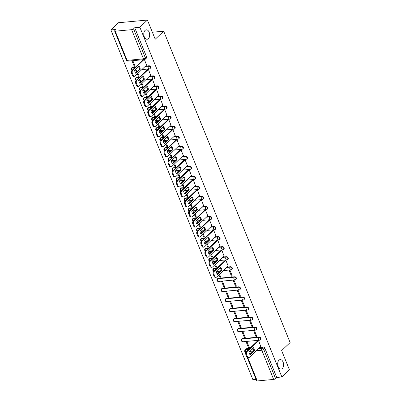 <?xml version="1.0" encoding="UTF-8"?>
<svg xmlns="http://www.w3.org/2000/svg" width="401" height="401" viewBox="0 0 401 401"><rect width="100%" height="100%" fill="white"/><g stroke="black" fill="none" stroke-linecap="round" stroke-linejoin="round"><path stroke-width="0.6" d="M148.4 38.671A4.742 2.932 -95.3 0 1 147.162 39.268A4.742 2.932 -95.3 0 1 143.979 35.874A4.742 2.932 -95.3 0 1 145.052 30.431A4.742 2.932 -95.3 0 1 146.285 29.829A4.742 2.932 -95.3 0 1 149.468 33.223A4.742 2.932 -95.3 0 1 148.4 38.671M282.309 368.459A4.742 2.932 -95.3 0 1 281.076 369.055A4.742 2.932 -95.3 0 1 277.893 365.667A4.742 2.932 -95.3 0 1 278.961 360.218A4.742 2.932 -95.3 0 1 280.199 359.622A4.742 2.932 -95.3 0 1 283.382 363.01A4.742 2.932 -95.3 0 1 282.309 368.459M150.52 68.125A1.479 1.048 -133.6 0 0 150.661 66.947A1.479 1.048 -133.6 0 0 148.977 65.764L148.56 66.16A1.479 1.048 46.4 0 1 150.245 67.343A1.479 1.048 46.4 0 1 150.104 68.521L150.52 68.125M154.601 78.175A1.479 1.048 -133.6 0 0 154.741 76.992A1.479 1.048 -133.6 0 0 153.057 75.814L152.641 76.21A1.479 1.048 46.4 0 1 154.325 77.393A1.479 1.048 46.4 0 1 154.185 78.571L154.601 78.175M158.681 88.22A1.479 1.048 -133.6 0 0 158.821 87.042A1.479 1.048 -133.6 0 0 157.137 85.859L156.721 86.26A1.479 1.048 46.4 0 1 158.405 87.438A1.479 1.048 46.4 0 1 158.265 88.621L158.681 88.22M162.761 98.27A1.479 1.048 -133.6 0 0 162.901 97.087A1.479 1.048 -133.6 0 0 161.217 95.909L160.801 96.305A1.479 1.048 46.4 0 1 162.485 97.488A1.479 1.048 46.4 0 1 162.345 98.666L162.761 98.27M166.841 108.32A1.479 1.048 -133.6 0 0 166.981 107.137A1.479 1.048 -133.6 0 0 165.297 105.959L164.881 106.355A1.479 1.048 46.4 0 1 166.565 107.533A1.479 1.048 46.4 0 1 166.425 108.716L166.841 108.32M170.921 118.365A1.479 1.048 -133.6 0 0 171.062 117.187A1.479 1.048 -133.6 0 0 169.377 116.004L168.961 116.405A1.479 1.048 46.4 0 1 170.646 117.583A1.479 1.048 46.4 0 1 170.505 118.766L170.921 118.365M175.001 128.415A1.479 1.048 -133.6 0 0 175.142 127.232A1.479 1.048 -133.6 0 0 173.458 126.054L173.042 126.45A1.479 1.048 46.4 0 1 174.726 127.633A1.479 1.048 46.4 0 1 174.585 128.811L175.001 128.415M179.082 138.465A1.479 1.048 -133.6 0 0 179.222 137.282A1.479 1.048 -133.6 0 0 177.538 136.104L177.122 136.5A1.479 1.048 46.4 0 1 178.806 137.678A1.479 1.048 46.4 0 1 178.666 138.861L179.082 138.465M183.162 148.51A1.479 1.048 -133.6 0 0 183.302 147.332A1.479 1.048 -133.6 0 0 181.618 146.149L181.202 146.545A1.479 1.048 46.4 0 1 182.886 147.728A1.479 1.048 46.4 0 1 182.746 148.911L183.162 148.51M187.242 158.56A1.479 1.048 -133.6 0 0 187.382 157.377A1.479 1.048 -133.6 0 0 185.698 156.2L185.282 156.596A1.479 1.048 46.4 0 1 186.966 157.778A1.479 1.048 46.4 0 1 186.826 158.956L187.242 158.56M191.322 168.605A1.479 1.048 -133.6 0 0 191.462 167.428A1.479 1.048 -133.6 0 0 189.778 166.245L189.362 166.646A1.479 1.048 46.4 0 1 191.046 167.824A1.479 1.048 46.4 0 1 190.906 169.006L191.322 168.605M195.402 178.656A1.479 1.048 -133.6 0 0 195.543 177.478A1.479 1.048 -133.6 0 0 193.858 176.295L193.442 176.691A1.479 1.048 46.4 0 1 195.127 177.874A1.479 1.048 46.4 0 1 194.986 179.052L195.402 178.656M199.482 188.706A1.479 1.048 -133.6 0 0 199.623 187.523A1.479 1.048 -133.6 0 0 197.939 186.345L197.523 186.741A1.479 1.048 46.4 0 1 199.207 187.919A1.479 1.048 46.4 0 1 199.066 189.102L199.482 188.706M203.563 198.751A1.479 1.048 -133.6 0 0 203.703 197.573A1.479 1.048 -133.6 0 0 202.019 196.39L201.603 196.791A1.479 1.048 46.4 0 1 203.287 197.969A1.479 1.048 46.4 0 1 203.147 199.152L203.563 198.751M207.643 208.801A1.479 1.048 -133.6 0 0 207.783 207.618A1.479 1.048 -133.6 0 0 206.099 206.44L205.683 206.836A1.479 1.048 46.4 0 1 207.362 208.019A1.479 1.048 46.4 0 1 207.227 209.197L207.643 208.801M211.723 218.851A1.479 1.048 -133.6 0 0 211.863 217.668A1.479 1.048 -133.6 0 0 210.179 216.49L209.763 216.886A1.479 1.048 46.4 0 1 211.442 218.064A1.479 1.048 46.4 0 1 211.307 219.247L211.723 218.851M215.803 228.896A1.479 1.048 -133.6 0 0 215.944 227.718A1.479 1.048 -133.6 0 0 214.259 226.535L213.843 226.936A1.479 1.048 46.4 0 1 215.522 228.114A1.479 1.048 46.4 0 1 215.387 229.297L215.803 228.896M219.883 238.946A1.479 1.048 -133.6 0 0 220.024 237.763A1.479 1.048 -133.6 0 0 218.339 236.585L217.923 236.981A1.479 1.048 46.4 0 1 219.603 238.164A1.479 1.048 46.4 0 1 219.467 239.342L219.883 238.946M223.964 248.996A1.479 1.048 -133.6 0 0 224.104 247.813A1.479 1.048 -133.6 0 0 222.42 246.63L222.004 247.031A1.479 1.048 46.4 0 1 223.683 248.209A1.479 1.048 46.4 0 1 223.547 249.392L223.964 248.996M228.044 259.041A1.479 1.048 -133.6 0 0 228.184 257.863A1.479 1.048 -133.6 0 0 226.5 256.68L226.084 257.076A1.479 1.048 46.4 0 1 227.763 258.259A1.479 1.048 46.4 0 1 227.628 259.437L228.044 259.041M232.124 269.091A1.479 1.048 -133.6 0 0 232.264 267.908A1.479 1.048 -133.6 0 0 230.58 266.73L230.164 267.126A1.479 1.048 46.4 0 1 231.843 268.309A1.479 1.048 46.4 0 1 231.708 269.487L232.124 269.091M236.204 279.136A1.479 1.048 -133.6 0 0 236.344 277.958A1.479 1.048 -133.6 0 0 234.66 276.775L234.244 277.176A1.479 1.048 46.4 0 1 235.923 278.354A1.479 1.048 46.4 0 1 235.788 279.537L236.204 279.136M240.284 289.186A1.479 1.048 -133.6 0 0 240.425 288.003A1.479 1.048 -133.6 0 0 238.74 286.825L238.324 287.221A1.479 1.048 46.4 0 1 240.004 288.404A1.479 1.048 46.4 0 1 239.868 289.582L240.284 289.186M244.364 299.236A1.479 1.048 -133.6 0 0 244.505 298.053A1.479 1.048 -133.6 0 0 242.821 296.875L242.404 297.271A1.479 1.048 46.4 0 1 244.084 298.449A1.479 1.048 46.4 0 1 243.948 299.632L244.364 299.236M248.445 309.281A1.479 1.048 -133.6 0 0 248.585 308.103A1.479 1.048 -133.6 0 0 246.901 306.92L246.485 307.321A1.479 1.048 46.4 0 1 248.164 308.499A1.479 1.048 46.4 0 1 248.029 309.682L248.445 309.281M252.525 319.331A1.479 1.048 -133.6 0 0 252.665 318.148A1.479 1.048 -133.6 0 0 250.981 316.97L250.565 317.366A1.479 1.048 46.4 0 1 252.244 318.549A1.479 1.048 46.4 0 1 252.109 319.727L252.525 319.331M256.605 329.381A1.479 1.048 -133.6 0 0 256.745 328.198A1.479 1.048 -133.6 0 0 255.061 327.021L254.645 327.416A1.479 1.048 46.4 0 1 256.324 328.594A1.479 1.048 46.4 0 1 256.189 329.777L256.605 329.381M260.685 339.426A1.479 1.048 -133.6 0 0 260.825 338.249A1.479 1.048 -133.6 0 0 259.141 337.066L258.725 337.462A1.479 1.048 46.4 0 1 260.404 338.644A1.479 1.048 46.4 0 1 260.269 339.827L260.685 339.426M147.418 20.05L155.212 39.243L163.678 31.188L290.113 342.554L281.642 350.609L289.437 369.807L281.883 376.995L139.859 27.243L147.418 20.05L118.445 22.747L110.887 29.935L252.911 379.692L256.084 379.396M110.887 29.935L116.014 29.458L114.836 30.581A1.479 0.511 -22.1 0 0 114.626 31.027A1.479 0.511 -22.1 0 0 115.237 31.193L131.638 29.669A1.479 0.511 -22.1 0 0 133.553 28.837L145.403 58.015A1.479 1.048 46.4 0 1 145.267 59.198L146.44 58.08A1.479 1.048 46.4 0 0 146.581 56.897L145.403 58.015A1.479 0.511 -22.1 0 1 143.483 58.847L131.638 29.669M139.859 27.243L134.731 27.719L133.553 28.837M246.826 348.639L245.648 349.762A1.479 1.048 46.4 0 0 245.151 349.978L246.324 348.855A1.479 1.048 46.4 0 1 246.826 348.639L249.778 348.364M259.788 347.436L263.221 347.116L262.043 348.233A1.479 1.048 46.4 0 1 263.728 349.416L275.577 378.594A1.479 0.511 157.9 0 1 273.657 379.426L257.257 380.95A1.479 0.511 157.9 0 1 256.645 380.785L247.136 357.361M275.577 378.594L276.755 377.471L281.883 376.995M260.8 346.469L258.56 340.665L257.718 340.815M248.455 347.622L249.322 347.537L246.971 341.742L246.099 341.822L248.455 347.622L249.106 347M244.374 337.572L245.242 337.492L242.891 331.692L242.019 331.772L244.374 337.572L245.026 336.95M255.963 336.494L256.83 336.414L254.48 330.614L253.607 330.695L255.963 336.494L256.615 335.873M240.294 327.522L241.161 327.442L238.811 321.647L237.938 321.727L240.294 327.522L240.946 326.905M251.883 326.444L252.75 326.364L250.399 320.569L249.527 320.65L251.883 326.444L252.535 325.828M236.214 317.477L237.081 317.397L234.73 311.597L233.858 311.677L236.214 317.477L236.866 316.855M247.803 316.399L248.67 316.314L246.319 310.519L245.447 310.6L247.803 316.399L248.455 315.777M232.134 307.427L233.001 307.346L230.65 301.547L229.778 301.632L232.134 307.427L232.786 306.81M243.723 306.349L244.59 306.269L242.239 300.469L241.367 300.55L243.723 306.349L244.374 305.727M228.054 297.377L228.921 297.296L226.57 291.502L225.698 291.582L228.054 297.377L228.705 296.76M239.643 296.299L240.51 296.219L238.159 290.424L237.287 290.504L239.643 296.299L240.294 295.682M223.974 287.332L224.841 287.251L222.49 281.452L221.618 281.532L223.974 287.332L224.625 286.71M235.562 286.254L236.43 286.174L234.079 280.374L233.207 280.454L235.562 286.254L236.214 285.632M218.916 274.88L219.893 277.281L220.545 276.665M219.893 277.281L220.761 277.201L219.568 274.259M231.482 276.204L232.349 276.124L229.999 270.324L229.126 270.409L231.482 276.204L232.134 275.587M218.831 272.444L218.41 271.402L217.537 271.487L218.179 273.061M214.836 264.83L215.813 267.236L216.465 266.615M215.813 267.236L216.68 267.151L215.487 264.214M228.159 266.084L225.918 260.279L225.076 260.424M214.751 262.394L214.329 261.357L213.457 261.437L214.099 263.011M210.756 254.785L211.733 257.186L212.385 256.565M211.733 257.186L212.6 257.106L211.407 254.164M224.079 256.038L221.838 250.229L220.996 250.379M210.67 252.344L210.249 251.307L209.377 251.387L210.019 252.966M206.675 244.735L207.653 247.136L208.304 246.52M207.653 247.136L208.52 247.056L207.327 244.119M219.999 245.988L217.758 240.179L216.916 240.329M206.59 242.299L206.169 241.262L205.297 241.342L205.939 242.916M202.595 234.685L203.573 237.091L204.224 236.47M203.573 237.091L204.44 237.006L203.247 234.069M215.918 235.938L213.678 230.134L212.836 230.284M202.51 232.249L202.089 231.212L201.217 231.292L201.858 232.871M198.515 224.64L199.492 227.041L200.144 226.42M199.492 227.041L200.36 226.961L199.167 224.019M211.838 225.893L209.598 220.084L208.756 220.234M198.43 222.199L198.009 221.162L197.137 221.242L197.778 222.821M194.435 214.59L195.412 216.991L196.064 216.375M195.412 216.991L196.279 216.911L195.086 213.974M207.758 215.843L205.518 210.039L204.675 210.184M194.35 212.154L193.929 211.116L193.056 211.197L193.698 212.771M190.355 204.545L191.332 206.946L191.984 206.325M191.332 206.946L192.199 206.866L191.006 203.924M203.678 205.798L201.437 199.989L200.595 200.139M190.269 202.104L189.848 201.066L188.976 201.147L189.618 202.726M186.275 194.495L187.252 196.896L187.904 196.279M187.252 196.896L188.119 196.816L186.926 193.873M199.598 195.748L197.357 189.939L196.515 190.089M186.189 192.059L185.768 191.016L184.896 191.102L185.538 192.675M182.194 184.445L183.172 186.846L183.823 186.229M183.172 186.846L184.039 186.766L182.846 183.828M195.518 185.698L193.277 179.894L192.435 180.039M182.109 182.009L181.688 180.971L180.816 181.051L181.458 182.625M178.114 174.4L179.092 176.801L179.743 176.179M179.092 176.801L179.959 176.721L178.766 173.778M191.437 175.653L189.197 169.844L188.355 169.994M178.029 171.959L177.608 170.921L176.736 171.001L177.377 172.58M174.034 164.35L175.011 166.751L175.663 166.134M175.011 166.751L175.879 166.671L174.686 163.733M187.357 165.603L185.117 159.793L184.275 159.944M173.949 161.914L173.528 160.876L172.656 160.956L173.297 162.53M169.954 154.3L170.931 156.706L171.583 156.084M170.931 156.706L171.798 156.621L170.605 153.683M183.277 155.553L181.036 149.748L180.194 149.899M169.869 151.864L169.448 150.826L168.575 150.906L169.217 152.48M165.874 144.255L166.851 146.656L167.503 146.034M166.851 146.656L167.718 146.576L166.525 143.633M179.197 145.508L176.956 139.698L176.114 139.849M165.788 141.814L165.367 140.776L164.495 140.856L165.137 142.435M161.793 134.205L162.771 136.606L163.423 135.989M162.771 136.606L163.638 136.525L162.445 133.588M175.117 135.458L172.876 129.653L172.034 129.799M161.708 131.769L161.287 130.731L160.415 130.811L161.057 132.385M157.713 124.16L158.691 126.561L159.342 125.939M158.691 126.561L159.558 126.48L158.365 123.538M171.037 125.408L168.796 119.603L167.954 119.754M157.628 121.719L157.207 120.681L156.335 120.761L156.976 122.34M153.633 114.11L154.611 116.511L155.262 115.894M154.611 116.511L155.478 116.43L154.285 113.488M166.961 115.363L164.716 109.553L163.874 109.704M153.548 111.668L153.127 110.631L152.255 110.716L152.896 112.29M149.553 104.059L150.53 106.46L151.182 105.844M150.53 106.46L151.398 106.38L150.205 103.443M162.881 105.313L160.636 99.508L159.793 99.654M149.468 101.623L149.047 100.586L148.175 100.666L148.816 102.24M145.473 94.014L146.45 96.415L147.102 95.794M146.45 96.415L147.317 96.335L146.124 93.393M158.801 95.268L156.555 89.458L155.713 89.608M145.388 91.573L144.967 90.536L144.094 90.616L144.736 92.195M141.393 83.964L142.37 86.365L143.022 85.749M142.37 86.365L143.237 86.285L142.044 83.343M154.721 85.218L152.475 79.408L151.633 79.558M141.307 81.528L140.886 80.486L140.014 80.571L140.656 82.145M137.317 73.914L138.29 76.315L138.941 75.699M138.29 76.315L139.157 76.235L137.964 73.298M150.641 75.167L148.395 69.363L147.553 69.508M137.227 71.478L136.806 70.441L135.934 70.521L136.576 72.095M131.969 60.757L134.21 66.27L134.861 65.649M134.21 66.27L135.077 66.19L132.841 60.671M146.56 65.122L144.43 59.594M132.581 67.288L132.165 67.689A1.479 1.048 46.4 0 0 131.663 67.904L132.084 67.503A1.479 1.048 -133.6 0 1 132.581 67.288L135.533 67.017M145.548 66.085L148.977 65.764M136.661 77.338L136.245 77.734A1.479 1.048 46.4 0 0 135.744 77.949L136.165 77.553A1.479 1.048 -133.6 0 1 136.661 77.338L139.613 77.062M149.628 76.13L153.057 75.814M140.741 87.388L140.325 87.784A1.479 1.048 46.4 0 0 139.824 87.999L140.245 87.603A1.479 1.048 -133.6 0 1 140.741 87.388L143.693 87.112M153.708 86.18L157.137 85.859M144.821 97.433L144.405 97.834A1.479 1.048 46.4 0 0 143.904 98.05L144.325 97.649A1.479 1.048 -133.6 0 1 144.821 97.433L147.774 97.162M157.788 96.23L161.217 95.909M148.901 107.483L148.485 107.879A1.479 1.048 46.4 0 0 147.984 108.095L148.405 107.699A1.479 1.048 -133.6 0 1 148.901 107.483L151.854 107.207M161.869 106.275L165.297 105.959M152.981 117.533L152.565 117.929A1.479 1.048 46.4 0 0 152.064 118.145L152.485 117.749A1.479 1.048 -133.6 0 1 152.981 117.533L155.934 117.257M165.949 116.325L169.377 116.004M157.062 127.578L156.646 127.979A1.479 1.048 46.4 0 0 156.144 128.195L156.565 127.794A1.479 1.048 -133.6 0 1 157.062 127.578L160.014 127.302M170.029 126.375L173.458 126.054M161.142 137.628L160.726 138.024A1.479 1.048 46.4 0 0 160.225 138.24L160.646 137.844A1.479 1.048 -133.6 0 1 161.142 137.628L164.094 137.353M174.109 136.42L177.538 136.104M165.222 147.678L164.801 148.074A1.479 1.048 46.4 0 0 164.305 148.29L164.726 147.894A1.479 1.048 -133.6 0 1 165.222 147.678L168.174 147.403M178.189 146.47L181.618 146.149M169.302 157.723L168.881 158.119A1.479 1.048 46.4 0 0 168.385 158.335L168.806 157.939A1.479 1.048 -133.6 0 1 169.302 157.723L172.255 157.448M182.27 156.515L185.698 156.2M173.382 167.773L172.961 168.169A1.479 1.048 46.4 0 0 172.465 168.385L172.886 167.989A1.479 1.048 -133.6 0 1 173.382 167.773L176.335 167.498M186.35 166.565L189.778 166.245M177.463 177.818L177.041 178.219A1.479 1.048 46.4 0 0 176.545 178.435L176.966 178.034A1.479 1.048 -133.6 0 1 177.463 177.818L180.415 177.548M190.43 176.615L193.858 176.295M181.543 187.868L181.122 188.264A1.479 1.048 46.4 0 0 180.625 188.48L181.041 188.084A1.479 1.048 -133.6 0 1 181.543 187.868L184.495 187.593M194.51 186.66L197.939 186.345M185.623 197.919L185.202 198.315A1.479 1.048 46.4 0 0 184.706 198.53L185.122 198.134A1.479 1.048 -133.6 0 1 185.623 197.919L188.575 197.643M198.59 196.711L202.019 196.39M189.703 207.964L189.282 208.365A1.479 1.048 46.4 0 0 188.786 208.58L189.202 208.179A1.479 1.048 -133.6 0 1 189.703 207.964L192.655 207.688M202.67 206.761L206.099 206.44M193.783 218.014L193.362 218.41A1.479 1.048 46.4 0 0 192.866 218.625L193.282 218.229A1.479 1.048 -133.6 0 1 193.783 218.014L196.736 217.738M206.751 216.806L210.179 216.49M197.863 228.064L197.442 228.46A1.479 1.048 46.4 0 0 196.946 228.675L197.362 228.279A1.479 1.048 -133.6 0 1 197.863 228.064L200.816 227.788M210.831 226.856L214.259 226.535M201.944 238.109L201.523 238.51A1.479 1.048 46.4 0 0 201.026 238.72L201.442 238.324A1.479 1.048 -133.6 0 1 201.944 238.109L204.896 237.833M214.911 236.906L218.339 236.585M206.024 248.159L205.603 248.555A1.479 1.048 46.4 0 0 205.106 248.77L205.523 248.374A1.479 1.048 -133.6 0 1 206.024 248.159L208.976 247.883M218.991 246.951L222.42 246.63M210.104 258.204L209.683 258.605A1.479 1.048 46.4 0 0 209.187 258.82L209.603 258.419A1.479 1.048 -133.6 0 1 210.104 258.204L213.056 257.933M223.071 257.001L226.5 256.68M214.184 268.254L213.763 268.65A1.479 1.048 46.4 0 0 213.267 268.865L213.683 268.469A1.479 1.048 -133.6 0 1 214.184 268.254L217.136 267.978M227.151 267.046L230.58 266.73M218.264 278.304L217.843 278.7A1.479 1.048 46.4 0 0 217.347 278.916L217.763 278.52A1.479 1.048 -133.6 0 1 218.264 278.304L234.66 276.775M222.344 288.349L221.923 288.75A1.479 1.048 46.4 0 0 221.427 288.966L221.843 288.565A1.479 1.048 -133.6 0 1 222.344 288.349L238.74 286.825M226.425 298.399L226.004 298.795A1.479 1.048 46.4 0 0 225.507 299.011L225.923 298.615A1.479 1.048 -133.6 0 1 226.425 298.399L242.821 296.875M230.505 308.449L230.084 308.845A1.479 1.048 46.4 0 0 229.588 309.061L230.004 308.665A1.479 1.048 -133.6 0 1 230.505 308.449L246.901 306.92M234.585 318.494L234.164 318.895A1.479 1.048 46.4 0 0 233.668 319.111L234.084 318.71A1.479 1.048 -133.6 0 1 234.585 318.494L250.981 316.97M238.665 328.544L238.244 328.94A1.479 1.048 46.4 0 0 237.748 329.156L238.164 328.76A1.479 1.048 -133.6 0 1 238.665 328.544L255.061 327.021M242.745 338.594L242.324 338.99A1.479 1.048 46.4 0 0 241.828 339.206L242.244 338.81A1.479 1.048 -133.6 0 1 242.745 338.594L259.141 337.066M152.365 32.24L163.678 31.188M134.731 27.719L146.581 56.897M276.755 377.471L264.906 348.294A1.479 1.048 -133.6 0 0 263.221 347.116M252.795 348.018A4.627 2.862 -95.3 0 1 253.743 350.664L249.818 354.404M258.555 340.665L247.006 351.652A2.221 1.373 84.7 0 0 246.65 354.664L247.412 356.534A2.221 1.373 84.7 0 0 248.755 357.662L248.003 357.732A2.221 1.373 -95.3 0 1 246.66 356.604L245.898 354.735A2.221 1.373 -95.3 0 1 246.254 351.722L257.798 340.735M254.5 350.594A4.627 2.862 -95.3 0 0 253.267 347.567L248.871 351.752A4.627 2.862 -95.3 0 0 250.099 354.78L254.5 350.594L253.743 350.664M248.755 357.662A2.221 1.373 84.7 0 0 249.337 357.381L260.886 346.394M220.154 267.632A4.627 2.862 -95.3 0 1 221.101 270.279L217.177 274.018M225.913 260.279L214.365 271.266A2.221 1.373 84.7 0 0 214.014 274.279L214.771 276.149A2.221 1.373 84.7 0 0 216.114 277.276L215.362 277.347A2.221 1.373 -95.3 0 1 214.019 276.219L213.257 274.349A2.221 1.373 -95.3 0 1 213.613 271.337L225.156 260.349M221.858 270.209A4.627 2.862 -95.3 0 0 220.625 267.181L216.229 271.367A4.627 2.862 -95.3 0 0 217.457 274.394L221.858 270.209L221.101 270.279M216.114 277.276A2.221 1.373 84.7 0 0 216.695 276.996L228.244 266.008M216.074 257.582A4.627 2.862 -95.3 0 1 217.021 260.229L213.096 263.968M221.833 250.229L210.284 261.216A2.221 1.373 84.7 0 0 209.934 264.234L210.69 266.099A2.221 1.373 84.7 0 0 212.034 267.226L211.282 267.297A2.221 1.373 -95.3 0 1 209.939 266.169L209.177 264.304A2.221 1.373 -95.3 0 1 209.533 261.287L221.076 250.299M217.778 260.159A4.627 2.862 -95.3 0 0 216.545 257.131L212.149 261.322A4.627 2.862 -95.3 0 0 213.377 264.344L217.778 260.159L217.021 260.229M212.034 267.226A2.221 1.373 84.7 0 0 212.615 266.951L224.164 255.958M211.994 247.532A4.627 2.862 -95.3 0 1 212.941 250.184L209.016 253.918M217.753 240.184L206.204 251.166A2.221 1.373 84.7 0 0 205.853 254.184L206.61 256.054A2.221 1.373 84.7 0 0 207.954 257.181L207.202 257.252A2.221 1.373 -95.3 0 1 205.858 256.124L205.096 254.254A2.221 1.373 -95.3 0 1 205.452 251.237L216.996 240.254M213.698 250.114A4.627 2.862 -95.3 0 0 212.465 247.086L208.069 251.272A4.627 2.862 -95.3 0 0 209.297 254.299L213.698 250.114L212.941 250.184M207.954 257.181A2.221 1.373 84.7 0 0 208.535 256.901L220.084 245.908M207.913 237.487A4.627 2.862 -95.3 0 1 208.861 240.134L204.936 243.873M213.673 230.134L202.124 241.121A2.221 1.373 84.7 0 0 201.773 244.139L202.53 246.003A2.221 1.373 84.7 0 0 203.873 247.131L203.122 247.201A2.221 1.373 -95.3 0 1 201.778 246.074L201.016 244.204A2.221 1.373 -95.3 0 1 201.372 241.191L212.916 230.204M209.618 240.064A4.627 2.862 -95.3 0 0 208.385 237.036L203.989 241.222A4.627 2.862 -95.3 0 0 205.217 244.249L209.618 240.064L208.861 240.134M203.873 247.131A2.221 1.373 84.7 0 0 204.455 246.851L216.004 235.863M203.833 227.437A4.627 2.862 -95.3 0 1 204.781 230.089L200.856 233.823M209.593 220.084L198.044 231.071A2.221 1.373 84.7 0 0 197.693 234.089L198.45 235.958A2.221 1.373 84.7 0 0 199.793 237.086L199.041 237.156A2.221 1.373 -95.3 0 1 197.698 236.029L196.936 234.159A2.221 1.373 -95.3 0 1 197.292 231.141L208.836 220.154M205.538 230.019A4.627 2.862 -95.3 0 0 204.304 226.991L199.909 231.176A4.627 2.862 -95.3 0 0 201.137 234.204L205.538 230.019L204.781 230.089M199.793 237.086A2.221 1.373 84.7 0 0 200.375 236.806L211.923 225.813M199.753 217.387A4.627 2.862 -95.3 0 1 200.7 220.039L196.776 223.773M205.512 210.039L193.964 221.021A2.221 1.373 84.7 0 0 193.613 224.039L194.37 225.908A2.221 1.373 84.7 0 0 195.713 227.036L194.961 227.106A2.221 1.373 -95.3 0 1 193.618 225.979L192.856 224.109A2.221 1.373 -95.3 0 1 193.212 221.091L204.756 210.109M201.457 219.969A4.627 2.862 -95.3 0 0 200.224 216.941L195.828 221.126A4.627 2.862 -95.3 0 0 197.056 224.154L201.457 219.969L200.7 220.039M195.713 227.036A2.221 1.373 84.7 0 0 196.295 226.755L207.843 215.768M195.673 207.342A4.627 2.862 -95.3 0 1 196.62 209.989L192.696 213.728M201.432 199.989L189.884 210.976A2.221 1.373 84.7 0 0 189.533 213.994L190.29 215.858A2.221 1.373 84.7 0 0 191.633 216.986L190.881 217.056A2.221 1.373 -95.3 0 1 189.538 215.928L188.776 214.064A2.221 1.373 -95.3 0 1 189.132 211.046L200.675 200.059M197.377 209.918A4.627 2.862 -95.3 0 0 196.144 206.891L191.748 211.076A4.627 2.862 -95.3 0 0 192.976 214.104L197.377 209.918L196.62 209.989M191.633 216.986A2.221 1.373 84.7 0 0 192.214 216.705L203.763 205.718M191.593 197.292A4.627 2.862 -95.3 0 1 192.54 199.944L188.615 203.678M197.352 189.939L185.803 200.926A2.221 1.373 84.7 0 0 185.452 203.944L186.209 205.813A2.221 1.373 84.7 0 0 187.553 206.941L186.801 207.011A2.221 1.373 -95.3 0 1 185.457 205.883L184.696 204.014A2.221 1.373 -95.3 0 1 185.051 200.996L196.595 190.009M193.297 199.873A4.627 2.862 -95.3 0 0 192.064 196.846L187.668 201.031A4.627 2.862 -95.3 0 0 188.896 204.059L193.297 199.873L192.54 199.944M187.553 206.941A2.221 1.373 84.7 0 0 188.134 206.66L199.683 195.668M187.513 187.247A4.627 2.862 -95.3 0 1 188.46 189.894L184.535 193.633M193.272 179.894L181.723 190.881A2.221 1.373 84.7 0 0 181.372 193.894L182.129 195.763A2.221 1.373 84.7 0 0 183.473 196.891L182.721 196.961A2.221 1.373 -95.3 0 1 181.377 195.833L180.615 193.964A2.221 1.373 -95.3 0 1 180.971 190.951L192.515 179.964M189.217 189.823A4.627 2.862 -95.3 0 0 187.984 186.796L183.588 190.981A4.627 2.862 -95.3 0 0 184.816 194.009L189.217 189.823L188.46 189.894M183.473 196.891A2.221 1.373 84.7 0 0 184.054 196.61L195.603 185.623M183.432 177.197A4.627 2.862 -95.3 0 1 184.38 179.843L180.455 183.583M189.192 169.844L177.643 180.831A2.221 1.373 84.7 0 0 177.292 183.848L178.049 185.713A2.221 1.373 84.7 0 0 179.392 186.841L178.64 186.911A2.221 1.373 -95.3 0 1 177.297 185.783L176.535 183.919A2.221 1.373 -95.3 0 1 176.891 180.901L188.435 169.914M185.137 179.773A4.627 2.862 -95.3 0 0 183.904 176.746L179.508 180.931A4.627 2.862 -95.3 0 0 180.736 183.959L185.137 179.773L184.38 179.843M179.392 186.841A2.221 1.373 84.7 0 0 179.974 186.565L191.523 175.573M179.352 167.147A4.627 2.862 -95.3 0 1 180.3 169.798L176.375 173.533M185.112 159.798L173.563 170.781A2.221 1.373 84.7 0 0 173.212 173.798L173.969 175.668A2.221 1.373 84.7 0 0 175.312 176.796L174.56 176.866A2.221 1.373 -95.3 0 1 173.217 175.738L172.455 173.869A2.221 1.373 -95.3 0 1 172.811 170.851L184.355 159.869M181.057 169.728A4.627 2.862 -95.3 0 0 179.823 166.701L175.427 170.886A4.627 2.862 -95.3 0 0 176.656 173.914L181.057 169.728L180.3 169.798M175.312 176.796A2.221 1.373 84.7 0 0 175.894 176.515L187.442 165.523M175.272 157.102A4.627 2.862 -95.3 0 1 176.219 159.748L172.295 163.488M181.031 149.748L169.483 160.736A2.221 1.373 84.7 0 0 169.132 163.748L169.889 165.618A2.221 1.373 84.7 0 0 171.232 166.746L170.48 166.816A2.221 1.373 -95.3 0 1 169.137 165.688L168.375 163.819A2.221 1.373 -95.3 0 1 168.731 160.806L180.275 149.819M176.976 159.678A4.627 2.862 -95.3 0 0 175.743 156.651L171.347 160.836A4.627 2.862 -95.3 0 0 172.575 163.864L176.976 159.678L176.219 159.748M171.232 166.746A2.221 1.373 84.7 0 0 171.813 166.465L183.362 155.478M171.192 147.052A4.627 2.862 -95.3 0 1 172.139 149.698L168.214 153.438M176.951 139.698L165.402 150.686A2.221 1.373 84.7 0 0 165.052 153.703L165.808 155.568A2.221 1.373 84.7 0 0 167.152 156.696L166.4 156.766A2.221 1.373 -95.3 0 1 165.057 155.638L164.295 153.773A2.221 1.373 -95.3 0 1 164.651 150.756L176.194 139.769M172.896 149.628A4.627 2.862 -95.3 0 0 171.663 146.606L167.267 150.791A4.627 2.862 -95.3 0 0 168.495 153.819L172.896 149.628L172.139 149.698M167.152 156.696A2.221 1.373 84.7 0 0 167.733 156.42L179.282 145.428M167.112 137.002A4.627 2.862 -95.3 0 1 168.059 139.653L164.134 143.388M172.871 129.653L161.322 140.636A2.221 1.373 84.7 0 0 160.971 143.653L161.728 145.523A2.221 1.373 84.7 0 0 163.072 146.651L162.32 146.721A2.221 1.373 -95.3 0 1 160.976 145.593L160.215 143.723A2.221 1.373 -95.3 0 1 160.57 140.706L172.114 129.724M168.816 139.583A4.627 2.862 -95.3 0 0 167.583 136.556L163.187 140.741A4.627 2.862 -95.3 0 0 164.415 143.769L168.816 139.583L168.059 139.653M163.072 146.651A2.221 1.373 84.7 0 0 163.653 146.37L175.202 135.378M163.032 126.957A4.627 2.862 -95.3 0 1 163.979 129.603L160.054 133.343M168.791 119.603L157.242 130.591A2.221 1.373 84.7 0 0 156.891 133.608L157.648 135.473A2.221 1.373 84.7 0 0 158.991 136.601L158.24 136.671A2.221 1.373 -95.3 0 1 156.896 135.543L156.134 133.678A2.221 1.373 -95.3 0 1 156.49 130.661L168.034 119.673M164.736 129.533A4.627 2.862 -95.3 0 0 163.503 126.505L159.107 130.691A4.627 2.862 -95.3 0 0 160.335 133.718L164.736 129.533L163.979 129.603M158.991 136.601A2.221 1.373 84.7 0 0 159.573 136.32L171.122 125.333M158.951 116.907A4.627 2.862 -95.3 0 1 159.899 119.558L155.974 123.292M164.711 109.553L153.162 120.541A2.221 1.373 84.7 0 0 152.811 123.558L153.568 125.428A2.221 1.373 84.7 0 0 154.911 126.556L154.159 126.626A2.221 1.373 -95.3 0 1 152.816 125.498L152.054 123.628A2.221 1.373 -95.3 0 1 152.41 120.611L163.954 109.623M160.656 119.488A4.627 2.862 -95.3 0 0 159.423 116.46L155.027 120.646A4.627 2.862 -95.3 0 0 156.255 123.673L160.656 119.488L159.899 119.558M154.911 126.556A2.221 1.373 84.7 0 0 155.493 126.275L167.042 115.282M154.871 106.856A4.627 2.862 -95.3 0 1 155.819 109.508L151.894 113.242M160.631 99.508L149.082 110.496A2.221 1.373 84.7 0 0 148.731 113.508L149.488 115.378A2.221 1.373 84.7 0 0 150.831 116.506L150.079 116.576A2.221 1.373 -95.3 0 1 148.736 115.448L147.974 113.578A2.221 1.373 -95.3 0 1 148.33 110.561L159.874 99.578M156.575 109.438A4.627 2.862 -95.3 0 0 155.342 106.41L150.946 110.596A4.627 2.862 -95.3 0 0 152.174 113.623L156.575 109.438L155.819 109.508M150.831 116.506A2.221 1.373 84.7 0 0 151.413 116.225L162.961 105.237M150.791 96.811A4.627 2.862 -95.3 0 1 151.738 99.458L147.814 103.197M156.55 89.458L145.002 100.445A2.221 1.373 84.7 0 0 144.651 103.463L145.408 105.328A2.221 1.373 84.7 0 0 146.751 106.455L145.999 106.526A2.221 1.373 -95.3 0 1 144.656 105.398L143.894 103.533A2.221 1.373 -95.3 0 1 144.25 100.516L155.794 89.528M152.495 99.388A4.627 2.862 -95.3 0 0 151.262 96.36L146.866 100.546A4.627 2.862 -95.3 0 0 148.094 103.573L152.495 99.388L151.738 99.458M146.751 106.455A2.221 1.373 84.7 0 0 147.332 106.18L158.881 95.187M146.711 86.761A4.627 2.862 -95.3 0 1 147.658 89.413L143.733 93.147M152.47 79.408L140.921 90.395A2.221 1.373 84.7 0 0 140.571 93.413L141.327 95.283A2.221 1.373 84.7 0 0 142.671 96.41L141.919 96.481A2.221 1.373 -95.3 0 1 140.576 95.353L139.814 93.483A2.221 1.373 -95.3 0 1 140.17 90.466L151.713 79.478M148.415 89.343A4.627 2.862 -95.3 0 0 147.182 86.315L142.786 90.501A4.627 2.862 -95.3 0 0 144.014 93.528L148.415 89.343L147.658 89.413M142.671 96.41A2.221 1.373 84.7 0 0 143.252 96.13L154.801 85.137M142.631 76.716A4.627 2.862 -95.3 0 1 143.578 79.363L139.653 83.102M148.39 69.363L136.841 80.35A2.221 1.373 84.7 0 0 136.49 83.363L137.247 85.233A2.221 1.373 84.7 0 0 138.591 86.36L137.839 86.431A2.221 1.373 -95.3 0 1 136.495 85.303L135.733 83.433A2.221 1.373 -95.3 0 1 136.089 80.421L147.633 69.433M144.335 79.293A4.627 2.862 -95.3 0 0 143.102 76.265L138.706 80.451A4.627 2.862 -95.3 0 0 139.934 83.478L144.335 79.293L143.578 79.363M138.591 86.36A2.221 1.373 84.7 0 0 139.172 86.08L150.721 75.092M138.551 66.666A4.627 2.862 -95.3 0 1 139.498 69.313L135.573 73.052M143.969 59.639L132.761 70.3A2.221 1.373 84.7 0 0 132.41 73.318L133.167 75.182A2.221 1.373 84.7 0 0 134.51 76.31L133.759 76.38A2.221 1.373 -95.3 0 1 132.415 75.253L131.653 73.388A2.221 1.373 -95.3 0 1 132.009 70.37L143.212 59.709M140.255 69.243A4.627 2.862 -95.3 0 0 139.022 66.215L134.626 70.401A4.627 2.862 -95.3 0 0 135.854 73.428L140.255 69.243L139.498 69.313M134.51 76.31A2.221 1.373 84.7 0 0 135.092 76.035L146.641 65.042M115.237 31.193L127.087 60.376L143.483 58.847A1.479 0.917 84.7 0 0 144.38 59.599A1.479 1.479 0 0 0 145.267 59.198M246.284 351.692L245.412 351.772A1.479 0.917 -95.3 0 1 245.648 349.762L248.6 349.487M251.542 349.211L253.327 349.045M258.615 348.554L262.043 348.233A1.479 0.917 -95.3 0 0 261.808 350.243L256.294 350.76M253.357 351.03L249.221 351.416M245.151 349.978A1.479 1.479 0 0 0 244.8 351.607A1.479 0.511 157.9 0 0 245.412 351.772L245.758 352.629M247.833 357.732L257.257 380.95M273.657 379.426L261.808 350.243A1.479 0.511 -22.1 0 0 263.728 349.416L264.906 348.294M132.215 70.175A1.479 0.917 84.7 0 1 131.924 69.699A1.479 0.917 84.7 0 1 132.165 67.689L135.117 67.413M138.054 67.137L138.796 67.072M145.127 66.481L148.56 66.16A1.479 0.917 84.7 0 0 148.325 68.175A1.479 0.917 -95.3 0 0 149.222 68.927A1.479 1.479 0 0 0 150.104 68.521M136.295 80.22A1.479 0.917 84.7 0 1 136.004 79.749A1.479 0.917 84.7 0 1 136.245 77.734L139.197 77.463M142.134 77.187L142.876 77.117M149.207 76.531L152.641 76.21A1.479 0.917 84.7 0 0 152.405 78.22A1.479 0.917 -95.3 0 0 153.302 78.972A1.479 1.479 0 0 0 154.185 78.571M140.375 90.27A1.479 0.917 84.7 0 1 140.084 89.794A1.479 0.917 84.7 0 1 140.325 87.784L143.277 87.508M146.215 87.238L146.956 87.167M153.287 86.576L156.721 86.26A1.479 0.917 84.7 0 0 156.485 88.27A1.479 0.917 -95.3 0 0 157.382 89.022A1.479 1.479 0 0 0 158.265 88.621M144.455 100.32A1.479 0.917 84.7 0 1 144.165 99.844A1.479 0.917 84.7 0 1 144.405 97.834L147.357 97.558M150.295 97.283L151.037 97.217M157.367 96.626L160.801 96.305A1.479 0.917 84.7 0 0 160.565 98.315A1.479 0.917 -95.3 0 0 161.463 99.067A1.479 1.479 0 0 0 162.345 98.666M148.535 110.365A1.479 0.917 84.7 0 1 148.245 109.894A1.479 0.917 84.7 0 1 148.485 107.879L151.438 107.603M154.375 107.333L155.117 107.262M161.448 106.676L164.881 106.355A1.479 0.917 84.7 0 0 164.646 108.365A1.479 0.917 -95.3 0 0 165.543 109.117A1.479 1.479 0 0 0 166.425 108.716M152.616 120.415A1.479 0.917 84.7 0 1 152.325 119.939A1.479 0.917 84.7 0 1 152.565 117.929L155.518 117.653M158.455 117.383L159.197 117.313M165.528 116.721L168.961 116.405A1.479 0.917 84.7 0 0 168.726 118.415A1.479 0.917 -95.3 0 0 169.623 119.167A1.479 1.479 0 0 0 170.505 118.766M156.696 130.46A1.479 0.917 84.7 0 1 156.405 129.989A1.479 0.917 84.7 0 1 156.646 127.979L159.598 127.703M162.535 127.428L163.277 127.358M169.608 126.771L173.042 126.45A1.479 0.917 84.7 0 0 172.806 128.46A1.479 0.917 -95.3 0 0 173.703 129.212A1.479 1.479 0 0 0 174.585 128.811M160.776 140.51A1.479 0.917 84.7 0 1 160.485 140.034A1.479 0.917 84.7 0 1 160.726 138.024L163.678 137.749M166.615 137.478L167.357 137.408M173.688 136.821L177.122 136.5A1.479 0.917 84.7 0 0 176.886 138.51A1.479 0.917 -95.3 0 0 177.783 139.262A1.479 1.479 0 0 0 178.666 138.861M164.856 150.56A1.479 0.917 84.7 0 1 164.565 150.084A1.479 0.917 84.7 0 1 164.801 148.074L167.758 147.799M170.696 147.523L171.438 147.458M177.768 146.866L181.202 146.545A1.479 0.917 84.7 0 0 180.966 148.56A1.479 0.917 -95.3 0 0 181.864 149.312A1.479 1.479 0 0 0 182.746 148.911M168.936 160.606A1.479 0.917 84.7 0 1 168.646 160.134A1.479 0.917 84.7 0 1 168.881 158.119L171.839 157.849M174.776 157.573L175.518 157.503M181.848 156.916L185.282 156.596A1.479 0.917 84.7 0 0 185.046 158.606A1.479 0.917 -95.3 0 0 185.944 159.357A1.479 1.479 0 0 0 186.826 158.956M173.016 170.656A1.479 0.917 84.7 0 1 172.726 170.179A1.479 0.917 84.7 0 1 172.961 168.169L175.919 167.894M178.856 167.623L179.598 167.553M185.929 166.961L189.362 166.646A1.479 0.917 84.7 0 0 189.127 168.656A1.479 0.917 -95.3 0 0 190.024 169.407A1.479 1.479 0 0 0 190.906 169.006M177.097 180.706A1.479 0.917 84.7 0 1 176.806 180.229A1.479 0.917 84.7 0 1 177.041 178.219L179.999 177.944M182.936 177.668L183.678 177.603M190.009 177.011L193.442 176.691A1.479 0.917 84.7 0 0 193.207 178.706A1.479 0.917 -95.3 0 0 194.104 179.458A1.479 1.479 0 0 0 194.986 179.052M181.177 190.751A1.479 0.917 84.7 0 1 180.886 190.28A1.479 0.917 84.7 0 1 181.122 188.264L184.079 187.994M187.016 187.718L187.758 187.648M194.089 187.061L197.523 186.741A1.479 0.917 84.7 0 0 197.287 188.751A1.479 0.917 -95.3 0 0 198.184 189.503A1.479 1.479 0 0 0 199.066 189.102M185.257 200.801A1.479 0.917 84.7 0 1 184.966 200.325A1.479 0.917 84.7 0 1 185.202 198.315L188.159 198.039M191.097 197.768L191.838 197.698M198.169 197.107L201.603 196.791A1.479 0.917 84.7 0 0 201.367 198.801A1.479 0.917 -95.3 0 0 202.264 199.553A1.479 1.479 0 0 0 203.147 199.152M189.337 210.851A1.479 0.917 84.7 0 1 189.046 210.375A1.479 0.917 84.7 0 1 189.282 208.365L192.239 208.089M195.177 207.813L195.919 207.748M202.249 207.157L205.683 206.836A1.479 0.917 84.7 0 0 205.447 208.846A1.479 0.917 -95.3 0 0 206.345 209.598A1.479 1.479 0 0 0 207.227 209.197M193.417 220.896A1.479 0.917 84.7 0 1 193.127 220.42A1.479 0.917 84.7 0 1 193.362 218.41L196.32 218.134M199.257 217.863L199.999 217.793M206.33 217.207L209.763 216.886A1.479 0.917 84.7 0 0 209.528 218.896A1.479 0.917 -95.3 0 0 210.425 219.648A1.479 1.479 0 0 0 211.307 219.247M197.498 230.946A1.479 0.917 84.7 0 1 197.207 230.47A1.479 0.917 84.7 0 1 197.442 228.46L200.4 228.184M203.337 227.913L204.079 227.843M210.41 227.252L213.843 226.936A1.479 0.917 84.7 0 0 213.608 228.946A1.479 0.917 -95.3 0 0 214.505 229.698A1.479 1.479 0 0 0 215.387 229.297M201.578 240.991A1.479 0.917 84.7 0 1 201.287 240.52A1.479 0.917 84.7 0 1 201.523 238.51L204.48 238.234M207.417 237.958L208.159 237.888M214.49 237.302L217.923 236.981A1.479 0.917 84.7 0 0 217.688 238.991A1.479 0.917 -95.3 0 0 218.585 239.743A1.479 1.479 0 0 0 219.467 239.342M205.658 251.041A1.479 0.917 84.7 0 1 205.367 250.565A1.479 0.917 84.7 0 1 205.603 248.555L208.56 248.279M211.497 248.008L212.239 247.938M218.57 247.347L222.004 247.031A1.479 0.917 84.7 0 0 221.768 249.041A1.479 0.917 -95.3 0 0 222.665 249.793A1.479 1.479 0 0 0 223.547 249.392M209.738 261.091A1.479 0.917 84.7 0 1 209.447 260.615A1.479 0.917 84.7 0 1 209.683 258.605L212.64 258.329M215.578 258.054L216.319 257.988M222.65 257.397L226.084 257.076A1.479 0.917 84.7 0 0 225.848 259.091A1.479 0.917 -95.3 0 0 226.745 259.843A1.479 1.479 0 0 0 227.628 259.437M213.818 271.136A1.479 0.917 84.7 0 1 213.527 270.665A1.479 0.917 84.7 0 1 213.763 268.65L216.72 268.379M219.658 268.104L220.4 268.033M226.73 267.447L230.164 267.126A1.479 0.917 84.7 0 0 229.928 269.136A1.479 0.917 -95.3 0 0 230.826 269.888A1.479 1.479 0 0 0 231.708 269.487M217.347 278.916A1.479 1.479 0 0 0 218.505 281.462A1.479 0.917 84.7 0 1 217.608 280.71A1.479 0.917 84.7 0 1 217.843 278.7L234.244 277.176A1.479 0.917 84.7 0 0 234.009 279.186A1.479 0.917 -95.3 0 0 234.906 279.938A1.479 1.479 0 0 0 235.788 279.537M221.427 288.966A1.479 1.479 0 0 0 222.585 291.512A1.479 0.917 84.7 0 1 221.688 290.76A1.479 0.917 84.7 0 1 221.923 288.75L238.324 287.221A1.479 0.917 84.7 0 0 238.089 289.231A1.479 0.917 -95.3 0 0 238.986 289.988A1.479 1.479 0 0 0 239.868 289.582M225.507 299.011A1.479 1.479 0 0 0 226.665 301.562A1.479 0.917 84.7 0 1 225.768 300.81A1.479 0.917 84.7 0 1 226.004 298.795L242.404 297.271A1.479 0.917 84.7 0 0 242.169 299.281A1.479 0.917 -95.3 0 0 243.066 300.033A1.479 1.479 0 0 0 243.948 299.632M229.588 309.061A1.479 1.479 0 0 0 230.745 311.607A1.479 0.917 84.7 0 1 229.848 310.855A1.479 0.917 84.7 0 1 230.084 308.845L246.485 307.321A1.479 0.917 84.7 0 0 246.249 309.331A1.479 0.917 -95.3 0 0 247.146 310.083A1.479 1.479 0 0 0 248.029 309.682M233.668 319.111A1.479 1.479 0 0 0 234.826 321.657A1.479 0.917 84.7 0 1 233.928 320.905A1.479 0.917 84.7 0 1 234.164 318.895L250.565 317.366A1.479 0.917 84.7 0 0 250.329 319.376A1.479 0.917 -95.3 0 0 251.226 320.128A1.479 1.479 0 0 0 252.109 319.727M237.748 329.156A1.479 1.479 0 0 0 238.906 331.702A1.479 0.917 84.7 0 1 238.009 330.95A1.479 0.917 84.7 0 1 238.244 328.94L254.645 327.416A1.479 0.917 84.7 0 0 254.409 329.427A1.479 0.917 -95.3 0 0 255.307 330.178A1.479 1.479 0 0 0 256.189 329.777M241.828 339.206A1.479 1.479 0 0 0 242.986 341.752A1.479 0.917 84.7 0 1 242.089 341A1.479 0.917 84.7 0 1 242.324 338.99L258.725 337.462A1.479 0.917 84.7 0 0 258.49 339.477A1.479 0.917 -95.3 0 0 259.387 340.228A1.479 1.479 0 0 0 260.269 339.827M127.984 61.127A1.479 0.917 84.7 0 1 127.087 60.376A1.479 0.511 157.9 0 1 126.475 60.21A1.479 1.479 0 0 0 127.984 61.127L144.38 59.599M247.006 351.652L246.254 351.722M246.65 354.664L245.898 354.735M247.412 356.534L246.66 356.604M214.365 271.266L213.613 271.337M214.014 274.279L213.257 274.349M214.771 276.149L214.019 276.219M210.284 261.216L209.533 261.287M209.934 264.234L209.177 264.304M210.69 266.099L209.939 266.169M206.204 251.166L205.452 251.237M205.853 254.184L205.096 254.254M206.61 256.054L205.858 256.124M202.124 241.121L201.372 241.191M201.773 244.139L201.016 244.204M202.53 246.003L201.778 246.074M198.044 231.071L197.292 231.141M197.693 234.089L196.936 234.159M198.45 235.958L197.698 236.029M193.964 221.021L193.212 221.091M193.613 224.039L192.856 224.109M194.37 225.908L193.618 225.979M189.884 210.976L189.132 211.046M189.533 213.994L188.776 214.064M190.29 215.858L189.538 215.928M185.803 200.926L185.051 200.996M185.452 203.944L184.696 204.014M186.209 205.813L185.457 205.883M181.723 190.881L180.971 190.951M181.372 193.894L180.615 193.964M182.129 195.763L181.377 195.833M177.643 180.831L176.891 180.901M177.292 183.848L176.535 183.919M178.049 185.713L177.297 185.783M173.563 170.781L172.811 170.851M173.212 173.798L172.455 173.869M173.969 175.668L173.217 175.738M169.483 160.736L168.731 160.806M169.132 163.748L168.375 163.819M169.889 165.618L169.137 165.688M165.402 150.686L164.651 150.756M165.052 153.703L164.295 153.773M165.808 155.568L165.057 155.638M161.322 140.636L160.57 140.706M160.971 143.653L160.215 143.723M161.728 145.523L160.976 145.593M157.242 130.591L156.49 130.661M156.891 133.608L156.134 133.678M157.648 135.473L156.896 135.543M153.162 120.541L152.41 120.611M152.811 123.558L152.054 123.628M153.568 125.428L152.816 125.498M149.082 110.496L148.33 110.561M148.731 113.508L147.974 113.578M149.488 115.378L148.736 115.448M145.002 100.445L144.25 100.516M144.651 103.463L143.894 103.533M145.408 105.328L144.656 105.398M140.921 90.395L140.17 90.466M140.571 93.413L139.814 93.483M141.327 95.283L140.576 95.353M136.841 80.35L136.089 80.421M136.49 83.363L135.733 83.433M137.247 85.233L136.495 85.303M132.761 70.3L132.009 70.37M132.41 73.318L131.653 73.388M133.167 75.182L132.415 75.253M259.387 340.228L242.986 341.752M255.307 330.178L238.906 331.702M251.226 320.128L234.826 321.657M247.146 310.083L230.745 311.607M243.066 300.033L226.665 301.562M238.986 289.988L222.585 291.512M234.906 279.938L218.505 281.462M213.267 268.865A1.479 1.479 0 0 0 213.668 271.287M230.826 269.888L223.442 270.575M220.505 270.85L216.37 271.236M209.187 258.82A1.479 1.479 0 0 0 209.588 261.236M226.745 259.843L219.362 260.53M216.425 260.8L212.289 261.186M205.106 248.77A1.479 1.479 0 0 0 205.507 251.186M222.665 249.793L215.282 250.48M212.345 250.755L208.209 251.136M201.026 238.72A1.479 1.479 0 0 0 201.427 241.141M218.585 239.743L211.202 240.43M208.264 240.705L204.129 241.091M196.946 228.675A1.479 1.479 0 0 0 197.347 231.091M214.505 229.698L207.122 230.385M204.184 230.655L200.049 231.041M192.866 218.625A1.479 1.479 0 0 0 193.267 221.041M210.425 219.648L203.041 220.334M200.104 220.61L195.969 220.991M188.786 208.58A1.479 1.479 0 0 0 189.187 210.996M206.345 209.598L198.961 210.284M196.024 210.56L191.889 210.946M184.706 198.53A1.479 1.479 0 0 0 185.107 200.946M202.264 199.553L194.881 200.239M191.944 200.51L187.808 200.896M180.625 188.48A1.479 1.479 0 0 0 181.026 190.896M198.184 189.503L190.801 190.189M187.863 190.465L183.728 190.851M176.545 178.435A1.479 1.479 0 0 0 176.946 180.851M194.104 179.458L186.721 180.144M183.783 180.415L179.648 180.801M172.465 168.385A1.479 1.479 0 0 0 172.866 170.801M190.024 169.407L182.64 170.094M179.703 170.365L175.568 170.751M168.385 158.335A1.479 1.479 0 0 0 168.786 160.756M185.944 159.357L178.56 160.044M175.623 160.32L171.488 160.706M164.305 148.29A1.479 1.479 0 0 0 164.706 150.706M181.864 149.312L174.48 149.999M171.543 150.27L167.407 150.656M160.225 138.24A1.479 1.479 0 0 0 160.626 140.656M177.783 139.262L170.4 139.949M167.463 140.225L163.327 140.606M156.144 128.195A1.479 1.479 0 0 0 156.545 130.611M173.703 129.212L166.32 129.899M163.382 130.175L159.247 130.561M152.064 118.145A1.479 1.479 0 0 0 152.465 120.561M169.623 119.167L162.24 119.854M159.302 120.125L155.167 120.511M147.984 108.095A1.479 1.479 0 0 0 148.385 110.511M165.543 109.117L158.159 109.804M155.222 110.08L151.087 110.46M143.904 98.05A1.479 1.479 0 0 0 144.305 100.466M161.463 99.067L154.079 99.759M151.142 100.029L147.007 100.415M139.824 87.999A1.479 1.479 0 0 0 140.225 90.415M157.382 89.022L149.999 89.709M147.062 89.979L142.926 90.365M135.744 77.949A1.479 1.479 0 0 0 136.145 80.37M153.302 78.972L145.919 79.659M142.982 79.934L138.846 80.32M131.663 67.904A1.479 1.479 0 0 0 132.064 70.32M149.222 68.927L141.839 69.614M138.901 69.884L134.766 70.27M114.626 31.027L126.475 60.21M244.8 351.607L245.668 353.747"/></g></svg>
